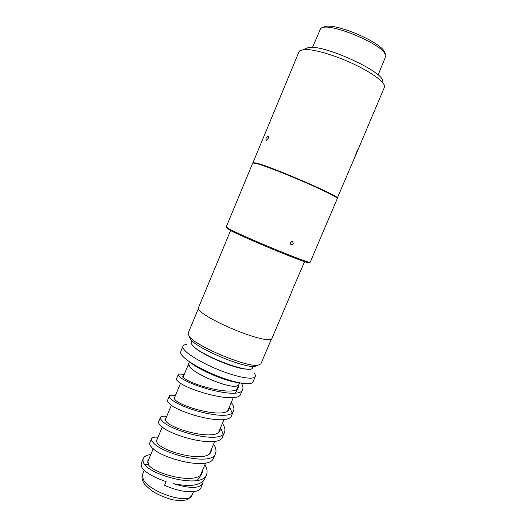 <?xml version="1.0" encoding="UTF-8"?>
<svg xmlns="http://www.w3.org/2000/svg" width="527" height="527" viewBox="0 0 527 527"><rect width="100%" height="100%" fill="white"/><g stroke="black" fill="none" stroke-linecap="round" stroke-linejoin="round"><path stroke-width="0.79" d="M293.269 243.639C292.59 244.785 291.76 245.029 290.772 244.383C289.969 242.512 290.555 241.544 292.544 241.485L293.269 243.639M290.996 293.111L304.599 261.629M229.298 228.995L226.215 226.966L252.776 162.968L256.511 163.495C264.258 165.63 285.384 173.791 304.817 182.237C324.289 190.682 337.932 197.585 337.326 198.514L310.186 262.262L309.474 262.275C304.889 262.11 242.163 236.089 229.298 228.995M309 262.472L308.4 262.716C303.835 262.565 242.341 237.071 229.693 230.049L226.9 227.96M291.049 293.506L271.754 338.887C270.852 341.397 257.631 338.677 240.529 332.122C223.441 325.6 205.985 316.556 200.464 311.503C198.751 309.948 198.047 308.796 198.356 308.031L230.582 230.51M268.124 138.443L266.128 140.551C265.568 138.851 266.194 137.303 268.019 135.9L268.059 135.907C268.612 136.164 268.632 137.013 268.124 138.443M356.377 152.514L358.551 148.423L354.46 158.067L356.377 152.514M358.485 148.607L384.657 86.731C384.987 82.265 371.706 72.397 352.695 63.596C333.716 54.775 312.709 48.807 303.96 49.485L299.52 50.941L299.079 51.62L253.006 162.619L256.741 163.139C271.985 166.973 338.222 195.576 337.366 197.882L354.46 158.067M304.949 48.747L309.079 47.384C325.732 44.927 385.389 72.726 382.431 81.316M384.677 53.398C385.876 43.596 329.494 19.894 323.328 27.608M378.103 74.979L385.804 56.218C387.668 45.994 326.529 20.29 320.528 28.781L312.504 47.404M271.273 339.401L260.872 363.88L257.973 365.251C246.702 367.523 195.425 345.969 189.16 336.325L188.119 333.301L198.33 308.736M257.729 365.349L255.147 366.351C244.403 368.518 196.327 348.307 190.359 339.111L189.265 336.569M247.769 369.111C237.163 369.967 200.379 354.506 193.554 346.325L193.547 346.318M253.961 372.826C255.213 374.361 255.648 375.593 255.272 376.535C254.007 379.881 240.635 378.043 223.718 371.792C206.821 365.573 189.858 356.153 184.746 350.356C183.159 348.571 182.579 347.168 182.994 346.153C183.403 345.225 184.588 344.671 186.558 344.493M255.272 376.535L252.973 381.943C251.656 385.415 238.237 383.702 221.32 377.484C204.423 371.298 187.5 361.805 182.441 355.896C180.873 354.078 180.306 352.635 180.735 351.581L182.994 346.153M239.614 382.833L238.764 384.835L236.215 386.153C227.75 387.912 195.695 374.677 189.865 366.996L188.613 363.755L189.45 361.746M237.525 385.85L236.168 386.172C227.71 387.925 195.708 374.717 189.885 367.049L188.752 365.349M253.006 366.397L252.413 367.8C251.946 374.783 201.94 356.351 192.908 345.686C191.446 344.138 190.886 342.939 191.235 342.082L191.821 340.679M202.684 469.906L202.157 472.574C198.758 485.248 155.511 474.768 148.482 464.9L144.062 463.898C142.955 461.784 142.712 459.972 143.337 458.464C144.312 456.303 146.789 455.005 150.768 454.577M203.112 481.243L202.776 483.45C199.417 488.634 189.707 488.713 173.66 483.687C190.385 487.106 200.741 485.505 204.72 478.878L204.759 478.786M148.482 464.9L147.823 460.196L149.101 458.569M202.776 483.45L200.965 487.732C198.949 493.885 181.275 492.976 164.595 485.288L166.137 481.625C154.128 477.455 146.163 473.002 142.244 468.266C141.144 466.125 140.913 464.287 141.546 462.752L143.337 458.464M238.507 385.342L238.244 387.404L235.516 393.056M200.879 474.168L200.866 474.544M200.346 476.863L196.94 480.519M241.28 383.142C242.894 385.612 243.362 387.694 242.683 389.394L240.826 393.768C238.593 404.789 187.704 390.467 178.343 381.653C176.841 380.454 176.202 379.565 176.433 378.985L178.238 374.651M229.502 406.844L232.097 412.766M231.234 402.503C233.685 405.803 234.462 408.577 233.58 410.843L231.735 415.197C229.107 427.12 178.212 413.161 169.253 403.465C167.803 402.141 167.224 401.133 167.507 400.428L169.292 396.133M220.602 427.601L223.132 434.143M222.394 423.372C224.779 426.811 225.484 429.749 224.522 432.193L222.684 436.521C219.667 449.347 168.765 435.743 160.208 425.164C158.805 423.728 158.278 422.595 158.62 421.765L160.392 417.503M213.6 444.142C215.912 447.719 216.544 450.822 215.51 453.437L213.679 457.752C210.28 471.461 159.371 458.213 151.203 446.764C149.859 445.21 149.378 443.958 149.773 443.003L151.539 438.76M189.918 362.069C199.193 370.204 226.748 381.792 239.054 382.721M242.683 389.394C240.523 400.23 189.634 385.843 180.201 377.207C178.679 376.028 178.034 375.165 178.251 374.611C178.653 373.841 180.603 373.86 184.101 374.671M215.51 453.437C212.183 466.975 161.282 453.655 153.028 442.384C151.677 440.855 151.19 439.623 151.565 438.688C152.198 437.364 154.352 436.87 158.014 437.219M204.838 464.814C207.085 468.536 207.651 471.797 206.531 474.59C202.836 489.003 151.914 476.033 144.062 463.898M224.522 432.193C221.584 444.834 170.682 431.158 162.039 420.757C160.636 419.347 160.096 418.24 160.419 417.43C160.979 416.284 163.06 415.961 166.67 416.462M233.58 410.843C231.03 422.588 180.135 408.557 171.097 399.038C169.641 397.74 169.042 396.752 169.319 396.073C169.793 395.112 171.815 394.96 175.366 395.612M238.244 387.404C236.149 397.048 192.935 385.369 184.555 378.458L182.757 376.43L183.508 376.094M229.489 406.633L229.159 408.847C226.729 419.255 183.508 407.885 175.471 400.224L173.818 397.872L174.628 397.378M220.51 427.825L220.115 430.19C217.361 441.362 174.134 430.289 166.433 421.883L164.911 419.215L165.794 418.57M211.577 448.918L211.116 451.435C208.033 463.358 164.799 452.588 157.435 443.444L156.051 440.46L156.993 439.656M193.455 491.691L192.059 494.998C189.601 505.314 148.614 492.113 143.146 479.01L142.586 474.201L144.207 470.321M292.946 241.748L292.202 241.392M308.4 262.716L309.474 262.275M227.144 228.553L226.702 227.486M337.036 198.014L337.366 197.882M253.329 162.83L253.197 162.5M255.147 366.351L257.973 365.251M190.359 339.111L189.16 336.325M188.521 364.078L183.047 377.194M180.55 383.188L174.042 398.794M171.4 405.125L165.07 420.296M162.29 426.962L156.144 441.692M153.225 448.694L147.573 462.251M238.599 385.125L236.939 389.045M233.336 397.556L227.789 410.638M224.047 419.479L218.685 432.133M214.805 441.297L209.621 453.523M205.609 463.009L200.603 474.814M192.059 494.998C187.263 501.473 186.051 499.458 182.638 500.571C181.077 500.808 177.678 500.531 172.448 499.734C165.478 497.863 158.93 495.103 152.797 491.441C146.921 486.974 143.654 483.628 142.988 481.388C141.809 478.536 141.677 476.144 142.586 474.201M206.538 474.59L204.72 478.878"/></g></svg>
